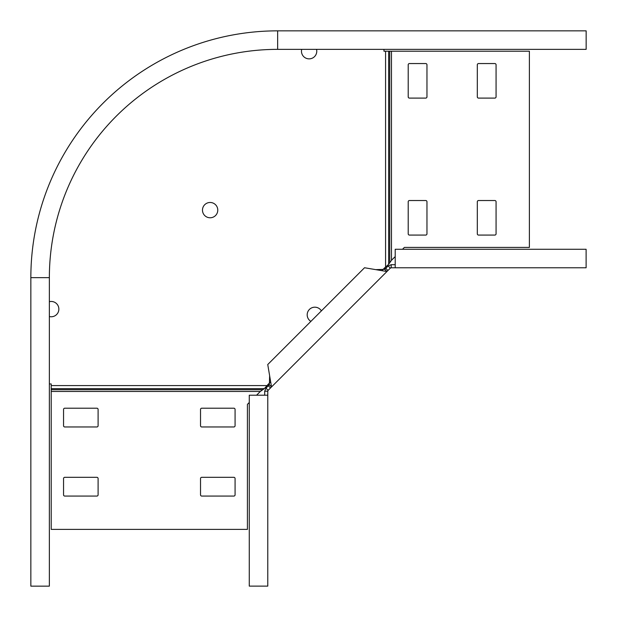 <?xml version="1.0" encoding="UTF-8"?>
<svg xmlns="http://www.w3.org/2000/svg" width="617" height="617" viewBox="0 0 617 617"><rect width="100%" height="100%" fill="white"/><g stroke="black" fill="none" stroke-linecap="round" stroke-linejoin="round"><path stroke-width="0.93" d="M301.69 49.36A7.651 7.651 0 0 0 309.117 58.862A7.651 7.651 0 0 0 316.544 49.36M49.36 301.69A7.651 7.651 0 0 1 58.862 309.117A7.651 7.651 0 0 1 49.36 316.544M310.891 321.388A7.651 7.651 0 0 1 314.832 307.181A7.651 7.651 0 0 1 321.388 310.891A7.651 7.651 0 0 0 309.425 309.425A7.651 7.651 0 0 0 310.891 321.388M210.127 217.778A7.651 7.651 0 0 1 202.476 210.127A7.651 7.651 0 0 1 210.127 202.476A7.651 7.651 0 0 1 217.778 210.127A7.651 7.651 0 0 1 210.127 217.778M256.572 395.212L260.305 391.479L264.315 388.633L51.211 388.633L51.211 383.959L49.36 383.959M249.268 402.515L247.417 404.366L247.417 529.386L51.211 529.386L51.211 388.633M264.315 388.633L270.377 381.969M381.969 270.377L388.633 264.315L388.633 51.211L383.959 51.211L383.959 49.36M233.843 477.311L201.759 477.311A1.234 1.234 0 0 0 200.525 478.545L200.525 494.834A1.234 1.234 0 0 0 201.759 496.068L233.843 496.068A1.234 1.234 0 0 0 235.077 494.834L235.077 478.545A1.234 1.234 0 0 0 233.843 477.311M233.843 408.207L201.759 408.207A1.234 1.234 0 0 0 200.525 409.441L200.525 425.73A1.234 1.234 0 0 0 201.759 426.964L233.843 426.964A1.234 1.234 0 0 0 235.077 425.73L235.077 409.441A1.234 1.234 0 0 0 233.843 408.207M64.785 426.964L96.869 426.964A1.234 1.234 0 0 0 98.103 425.73L98.103 409.441A1.234 1.234 0 0 0 96.869 408.207L64.785 408.207A1.234 1.234 0 0 0 63.551 409.441L63.551 425.73A1.234 1.234 0 0 0 64.785 426.964M64.785 496.068L96.869 496.068A1.234 1.234 0 0 0 98.103 494.834L98.103 478.545A1.234 1.234 0 0 0 96.869 477.311L64.785 477.311A1.234 1.234 0 0 0 63.551 478.545L63.551 494.834A1.234 1.234 0 0 0 64.785 496.068M395.212 256.572L391.479 260.305L388.633 264.315M402.515 249.268L404.366 247.417L529.386 247.417L529.386 51.211L388.633 51.211M477.311 233.843L477.311 201.759A1.234 1.234 0 0 1 478.545 200.525L494.834 200.525A1.234 1.234 0 0 1 496.068 201.759L496.068 233.843A1.234 1.234 0 0 1 494.834 235.077L478.545 235.077A1.234 1.234 0 0 1 477.311 233.843M408.207 233.843L408.207 201.759A1.234 1.234 0 0 1 409.441 200.525L425.73 200.525A1.234 1.234 0 0 1 426.964 201.759L426.964 233.843A1.234 1.234 0 0 1 425.73 235.077L409.441 235.077A1.234 1.234 0 0 1 408.207 233.843M426.964 64.785L426.964 96.869A1.234 1.234 0 0 1 425.73 98.103L409.441 98.103A1.234 1.234 0 0 1 408.207 96.869L408.207 64.785A1.234 1.234 0 0 1 409.441 63.551L425.73 63.551A1.234 1.234 0 0 1 426.964 64.785M496.068 64.785L496.068 96.869A1.234 1.234 0 0 1 494.834 98.103L478.545 98.103A1.234 1.234 0 0 1 477.311 96.869L477.311 64.785A1.234 1.234 0 0 1 478.545 63.551L494.834 63.551A1.234 1.234 0 0 1 496.068 64.785M30.85 586.15L49.36 586.15L49.36 277.65A228.29 228.29 0 0 1 277.65 49.36L586.15 49.36L586.15 30.85L277.65 30.85L277.65 49.36A228.29 228.29 0 0 0 49.36 277.65L30.85 277.65L30.85 586.15M30.85 277.65A246.8 246.8 0 0 1 277.65 30.85M418.326 30.85L419.56 30.85L418.326 30.85M375.738 269.637L386.936 271.526L268.14 390.322L265.958 388.139L269.344 384.753L269.637 375.738L267.747 364.531L364.531 267.747L375.738 269.637L384.753 269.344L388.139 265.958L390.322 268.14L386.936 271.526L384.753 269.344M269.344 384.753L271.526 386.936L269.637 375.738M384.422 267.932L385.293 268.804M267.932 384.422L268.804 385.293M395.212 267.778L586.111 267.778L586.111 249.268L395.212 249.268L395.212 267.778L391.193 267.778L391.193 264.693L388.139 265.958M391.193 267.778L390.322 268.14M395.212 264.693L391.193 264.693M265.958 388.139L264.693 391.193L267.778 391.193L268.14 390.322M267.778 395.212L249.268 395.212L249.268 586.111L267.778 586.111L267.778 391.193M264.693 395.212L264.693 391.193M262.757 389.736L51.211 389.736M266.768 385.579L51.211 385.579M385.579 266.768L385.579 51.211M260.305 391.479L51.211 391.479M389.736 262.757L389.736 51.211M391.479 260.305L391.479 51.211M387.939 270.516L385.756 268.333M270.516 387.939L268.333 385.756"/></g></svg>
